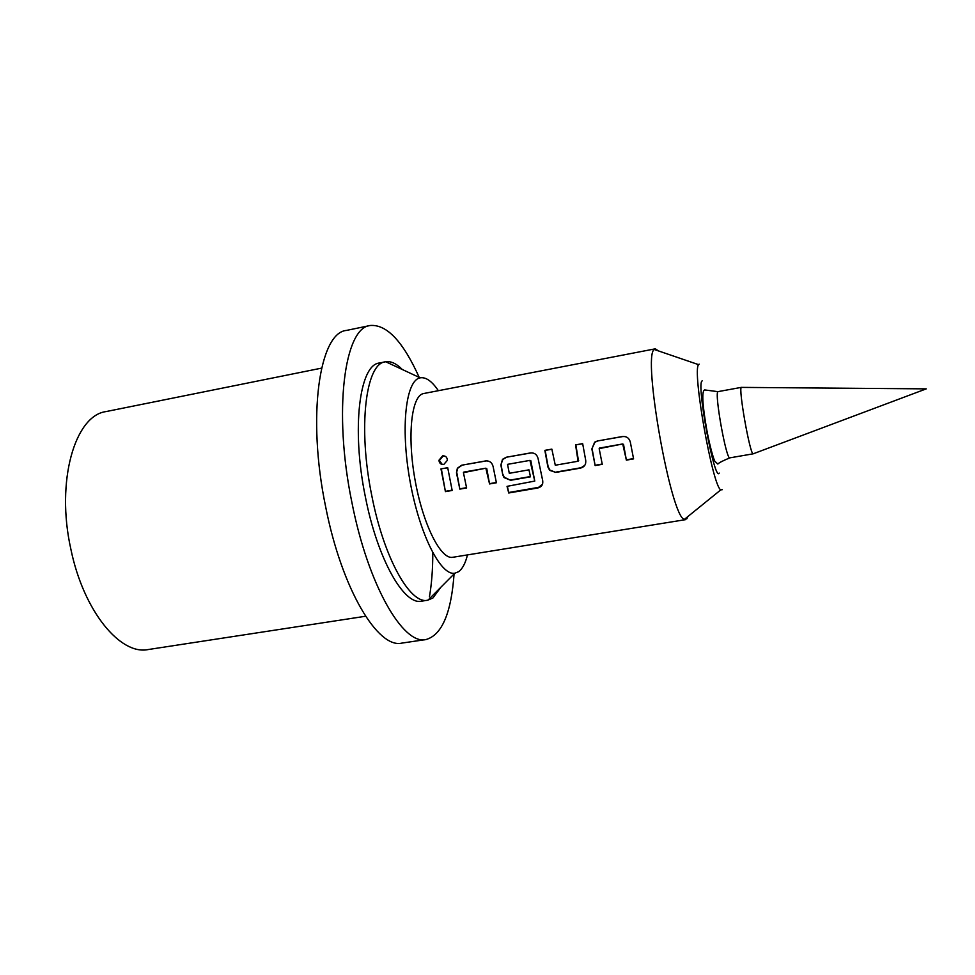 <?xml version="1.0" encoding="UTF-8"?>
<svg xmlns="http://www.w3.org/2000/svg" width="975" height="975" viewBox="0 0 975 975"><rect width="100%" height="100%" fill="white"/><g stroke="black" fill="none" stroke-linecap="round" stroke-linejoin="round"><path stroke-width="1.46" d="M445.404 456.373L443.052 456.093L439.372 460.419L442.321 464.514M443.759 464.502L447.367 460.346C447.184 457.214 445.612 455.715 442.626 455.861L438.957 460.249C439.262 463.247 440.871 464.661 443.759 464.502M438.36 390.695C432.059 381.359 426.112 377.057 420.518 377.788L420.188 377.849C405.941 380.043 400.323 426.916 409.902 480.431C419.311 533.971 440.7 576.054 454.825 573.215L458.579 571.703C462.43 568.949 465.392 563.343 467.476 554.897M401.858 369.05C396.374 363.614 391.146 361.164 386.173 361.688L385.344 361.822C365.759 363.309 357.667 427.245 371.804 495.727C383.931 558.273 410.317 604.634 427.623 600.234L432.876 598.041L440.907 587.194M427.623 600.234L421.602 601.161C404.089 605.597 377.508 559.333 365.369 496.86C351.232 428.464 359.556 364.553 379.372 363.029L385.344 361.822M454.118 573.276C451.364 612.934 441.98 635.03 425.965 639.551C403.26 645.352 368.062 585.329 351.865 502.271C332.975 411.084 344.504 327.295 370.281 325.479C386.868 324.224 403.272 341.737 419.494 378.032M432.79 552.849C432.803 569.059 431.693 583.708 429.451 596.785M425.965 639.551L401.883 643.098C378.093 649.045 341.859 589.485 325.662 506.854C306.735 416.154 319.495 332.524 346.442 330.428L370.281 325.479M699.16 364.126L698.6 364.662C691.982 370.22 712.676 486.927 720.805 489.864L722.28 489.694M687.887 516.543L686.851 518.773L684.389 519.37C670.922 517.688 642.196 355.692 654.262 349.477L655.31 348.818L658.515 350.939M599.162 448.622L622.72 443.954L626.377 460.139L633.579 458.884L630.325 442.102C629.18 438.043 626.547 436.178 622.428 436.52L597.358 440.992L594.677 442.163L591.862 448.927L595.14 465.575L602.27 464.332L599.162 448.622M580.478 468.122C584.415 467.025 586.158 464.453 585.719 460.383L582.66 443.625L575.579 444.88L578.065 461.236L555.287 465.233L551.85 449.122L544.854 450.365L547.901 467.013L549.705 470.364L555.835 472.412L580.478 468.122L584.744 465.38M537.761 488C541.6 486.964 543.246 484.514 542.697 480.651L538.066 458.457C536.957 454.46 534.41 452.619 530.424 452.936L506.171 457.263L502.515 459.322L500.87 465.038L502.783 474.923L504.002 477.555L510.632 480.285L530.473 476.824L528.974 469.84L509.291 473.302L507.548 464.344L529.961 460.383L534.763 481.077L507.037 486.354L508.731 492.984L537.761 488L542.466 484.283M463.43 472.643L485.855 468.195L489.56 483.953L496.409 482.759L493.082 466.428C491.973 462.455 489.462 460.639 485.562 460.943L461.699 465.209L457.36 468.219L456.483 472.912L459.834 489.121L466.611 487.951L463.43 472.643M447.708 467.695L440.968 468.902L445.429 491.632L452.168 490.462L447.708 467.695M423.845 393.498L423.613 393.547C411.56 395.399 406.965 434.984 415.009 479.749C422.906 524.526 440.858 559.894 452.766 557.286L685.596 519.638M741.682 387.392L741.366 387.392C738.136 387.782 749.97 454.569 753.151 453.826L729.897 457.848C723.011 460.663 718.989 462.723 717.832 464.051L714.858 461.285C712.993 457.738 708.983 442.577 706.424 427.854C702.28 403.54 701.695 390.89 704.681 389.927L718.027 391.67C714.066 392.157 726.326 460.492 729.897 457.848M447.72 467.793L440.968 468.902M441.358 468.926L445.429 491.632M445.746 491.29L452.107 490.181M485.855 468.195L463.808 472.095M486.732 468.5L489.56 483.953M489.84 483.612L496.348 482.479M487.39 460.919L485.562 460.943M485.916 460.98L461.699 465.209M462.077 465.233L457.714 468.232L456.483 472.912M456.848 472.826L459.834 489.121M460.139 488.78L466.55 487.671M507.378 486.293L508.731 492.984M508.962 492.46L537.956 487.476M532.496 452.936L530.424 452.936M530.753 452.985L506.171 457.263M506.513 457.312L502.832 459.359L500.87 465.038M501.199 464.977L502.783 474.923M503.076 474.691L504.27 477.25L510.632 480.285M510.888 479.944L530.412 476.556M529.961 460.383L507.548 464.344M530.814 460.688L534.763 481.077M551.874 449.219L545.159 450.413L548.157 466.793L549.912 470.06L555.835 472.412M556.055 472.083L580.686 467.793M582.672 443.722L575.579 444.88M575.859 444.929L578.443 460.675M578.675 460.468L578.065 461.236M622.72 443.954L599.552 448.061M623.513 444.283L626.377 460.139M626.547 459.81L633.518 458.591M625.146 436.617L622.428 436.52M622.672 436.581L597.358 440.992M597.614 441.053L594.908 442.223L591.862 448.927M592.117 448.866L595.14 465.575M595.335 465.246L602.209 464.051M321.567 368.136L106.08 411.572C74.965 415.435 55.624 481.163 70.846 549.071C83.533 611.167 120.376 655.517 148.273 649.533L365.552 616.249M719.221 473.082C714.529 482.844 695.809 381.383 702.244 380.896M420.188 377.849L385.734 361.762M454.825 573.215L428.001 600.173M698.6 364.662L654.262 349.477M720.805 489.864L684.389 519.37M753.151 453.826L926.25 388.867L741.366 387.392M718.148 391.609L741.475 387.343M423.723 393.522L655.31 348.818"/></g></svg>
